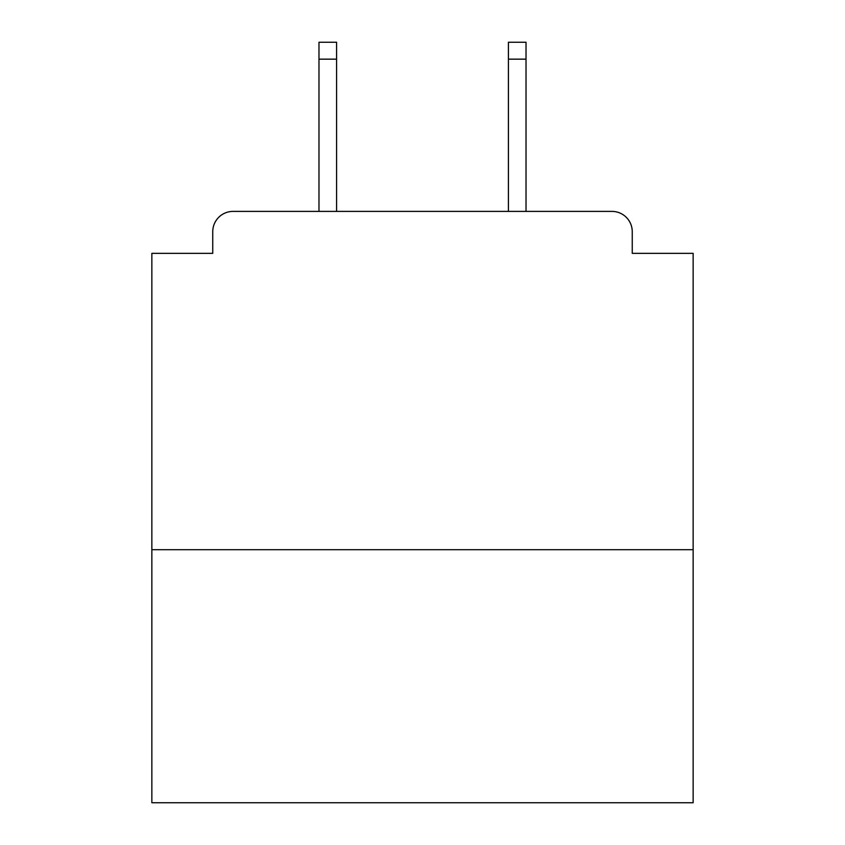 <?xml version="1.0" encoding="UTF-8"?>
<svg xmlns="http://www.w3.org/2000/svg" width="845" height="845" viewBox="0 0 845 845"><rect width="100%" height="100%" fill="white"/><g stroke="black" fill="none" stroke-linecap="round" stroke-linejoin="round"><path stroke-width="1.27" d="M693.143 549.704L693.143 253.352L632.25 253.352L632.25 231.699A20.301 20.301 0 0 0 611.949 211.398L233.051 211.398A20.301 20.301 0 0 0 212.75 231.699L212.75 253.352L151.857 253.352L151.857 802.75L693.143 802.75L693.143 549.704L151.857 549.704M212.75 231.699L212.75 253.352M611.949 211.398L526.023 211.398L526.023 59.161L508.426 59.161L508.426 42.25L526.023 42.25L526.023 59.161M318.977 59.161L318.977 42.25L336.574 42.25L336.574 59.161L318.977 59.161L318.977 211.398L233.051 211.398M632.25 253.352L632.25 231.699M336.574 59.161L336.574 211.398M508.426 211.398L508.426 59.161"/></g></svg>
